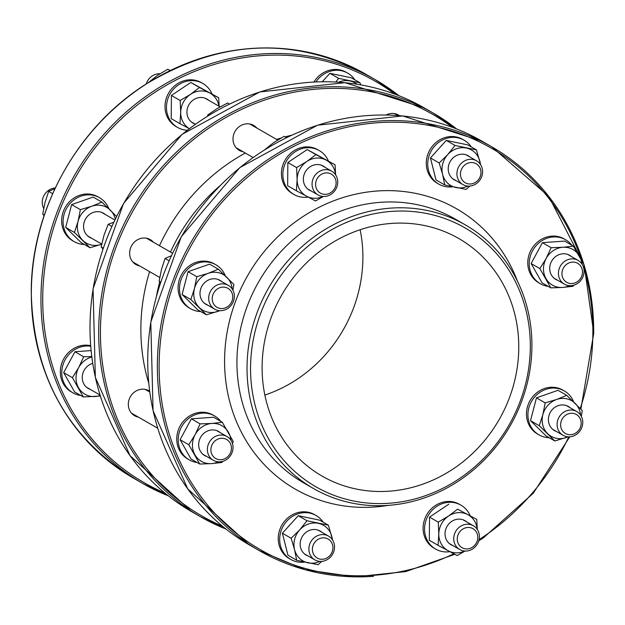 <?xml version="1.0" encoding="UTF-8"?>
<svg xmlns="http://www.w3.org/2000/svg" width="625" height="625" viewBox="0 0 625 625"><rect width="100%" height="100%" fill="white"/><g stroke="black" fill="none" stroke-linecap="round" stroke-linejoin="round"><path stroke-width="0.94" d="M467.617 527.484A10.961 10.023 -60 0 1 476.367 542.914A10.961 10.023 -60 0 1 458.586 544.188A10.961 10.023 -60 0 1 467.617 527.484M466.68 524.25A13.703 12.531 120 0 0 454.25 534.867A13.703 12.531 120 0 0 459.719 549.516A13.703 12.531 120 0 0 466.445 551.031A13.703 12.531 120 0 0 478.875 540.414A13.703 12.531 120 0 0 473.406 525.766A13.703 12.531 120 0 0 466.68 524.25M221.258 438.281A10.961 10.023 -60 0 1 230.008 453.711A10.961 10.023 -60 0 1 212.227 454.984A10.961 10.023 -60 0 1 221.258 438.281M220.32 435.047A13.703 12.531 120 0 0 207.891 445.664A13.703 12.531 120 0 0 213.359 460.313A13.703 12.531 120 0 0 220.086 461.828A13.703 12.531 120 0 0 232.516 451.211A13.703 12.531 120 0 0 227.047 436.562A13.703 12.531 120 0 0 220.32 435.047M325.945 172.906A10.961 10.023 -60 0 1 334.695 188.344A10.961 10.023 -60 0 1 316.914 189.609A10.961 10.023 -60 0 1 325.945 172.906M325.008 169.68A13.703 12.531 120 0 0 312.578 180.289A13.703 12.531 120 0 0 318.047 194.938A13.703 12.531 120 0 0 324.773 196.453A13.703 12.531 120 0 0 337.203 185.844A13.703 12.531 120 0 0 331.727 171.195A13.703 12.531 120 0 0 325.008 169.68M146.25 83.938A13.703 12.531 -60 0 1 158.555 73.766A13.703 12.531 -60 0 1 159.961 73.742M570.984 413.273A10.961 10.023 -60 0 1 579.734 428.711A10.961 10.023 -60 0 1 561.953 429.977A10.961 10.023 -60 0 1 570.984 413.273M570.047 410.047A13.703 12.531 120 0 0 557.617 420.656A13.703 12.531 120 0 0 563.086 435.305A13.703 12.531 120 0 0 569.812 436.82A13.703 12.531 120 0 0 582.242 426.211A13.703 12.531 120 0 0 576.773 411.562A13.703 12.531 120 0 0 570.047 410.047M322.758 537.844A10.961 10.023 -60 0 1 331.508 553.273A10.961 10.023 -60 0 1 313.727 554.547A10.961 10.023 -60 0 1 322.758 537.844M321.82 534.609A13.703 12.531 120 0 0 309.391 545.227A13.703 12.531 120 0 0 314.859 559.875A13.703 12.531 120 0 0 321.586 561.391A13.703 12.531 120 0 0 334.016 550.773A13.703 12.531 120 0 0 328.547 536.125A13.703 12.531 120 0 0 321.82 534.609M222.578 287.117A10.961 10.023 -60 0 1 231.328 302.547A10.961 10.023 -60 0 1 213.547 303.82A10.961 10.023 -60 0 1 222.578 287.117M221.641 283.883A13.703 12.531 120 0 0 209.211 294.5A13.703 12.531 120 0 0 214.68 309.148A13.703 12.531 120 0 0 221.406 310.664A13.703 12.531 120 0 0 233.836 300.047A13.703 12.531 120 0 0 228.367 285.398A13.703 12.531 120 0 0 221.641 283.883M43.68 208.438A13.703 12.531 -60 0 1 55.188 187.969A13.703 12.531 -60 0 1 55.25 187.969M470.805 162.555A10.961 10.023 -60 0 1 479.555 177.984A10.961 10.023 -60 0 1 461.773 179.258A10.961 10.023 -60 0 1 470.805 162.555M469.867 159.32A13.703 12.531 120 0 0 457.438 169.938A13.703 12.531 120 0 0 462.906 184.586A13.703 12.531 120 0 0 469.633 186.102A13.703 12.531 120 0 0 482.062 175.484A13.703 12.531 120 0 0 476.594 160.836A13.703 12.531 120 0 0 469.867 159.32M572.305 262.117A10.961 10.023 -60 0 1 581.055 277.547A10.961 10.023 -60 0 1 563.273 278.82A10.961 10.023 -60 0 1 572.305 262.117M571.367 258.883A13.703 12.531 120 0 0 558.938 269.5A13.703 12.531 120 0 0 564.406 284.148A13.703 12.531 120 0 0 571.133 285.664A13.703 12.531 120 0 0 583.562 275.047A13.703 12.531 120 0 0 578.094 260.398A13.703 12.531 120 0 0 571.367 258.883M360.133 229.734A137.047 125.297 -60 0 1 264.867 395.062M389.164 503.258A149.383 136.57 -60 0 1 269.945 292.992A149.383 136.57 -60 0 1 512.203 275.672A149.383 136.57 -60 0 1 389.164 503.258M388.172 505.375A152.117 139.078 120 0 0 526.133 387.547A152.117 139.078 120 0 0 465.422 224.945A152.117 139.078 120 0 0 390.766 208.125A152.117 139.078 120 0 0 252.805 325.953A152.117 139.078 120 0 0 313.523 488.555A152.117 139.078 120 0 0 388.172 505.375M391.602 223.406A137.047 125.297 -60 0 1 458.859 238.562A137.047 125.297 -60 0 1 498.992 419.859A137.047 125.297 -60 0 1 322.016 476.047A137.047 125.297 -60 0 1 267.312 329.562A137.047 125.297 -60 0 1 391.602 223.406M256.789 128.008A14.391 13.156 120 0 0 253.656 125.414A14.391 13.156 120 0 0 246.594 123.82A14.391 13.156 120 0 0 233.547 134.969A14.391 13.156 120 0 0 239.289 150.352A14.391 13.156 120 0 0 243.109 151.758M399.461 115.664A14.391 13.156 120 0 0 398.516 115.055A14.391 13.156 120 0 0 391.453 113.469A14.391 13.156 120 0 0 386.094 115.008M149.648 391.203A14.391 13.156 120 0 0 148.977 390.781A14.391 13.156 120 0 0 141.914 389.188A14.391 13.156 120 0 0 128.859 400.336A14.391 13.156 120 0 0 134.602 415.719A14.391 13.156 120 0 0 138.422 417.125M153.422 242.219A14.391 13.156 120 0 0 150.289 239.625A14.391 13.156 120 0 0 143.227 238.031A14.391 13.156 120 0 0 130.18 249.18A14.391 13.156 120 0 0 135.922 264.555A14.391 13.156 120 0 0 139.742 265.969M170.188 70.5L167.797 69.242L157.477 75.352L148.406 82.578M170.078 70.555L167.797 69.242M208.664 100.281A13.906 12.711 120 0 0 188.938 104.727A13.906 12.711 120 0 0 194.977 124.023M190.477 94.367A20.555 18.797 120 0 0 180.703 112.453A20.555 18.797 120 0 0 189.305 128.656L179.961 123.68L180.703 112.453L180.164 100.484L190.477 94.367L199.508 87.516L209.727 92.992A20.555 18.797 120 0 0 190.477 94.367M218.93 106.195A20.555 18.797 120 0 0 209.727 92.992L218.656 97.734L219.172 106.336M218.656 97.734L190.773 82.477L171.422 95.453L171.219 118.641L179.961 123.68M171.422 95.453L180.164 100.484M190.773 82.477L199.508 87.516M202.844 83.484L201.398 82.648A25.352 23.18 120 0 0 168.656 93.047A25.352 23.18 120 0 0 176.086 126.586L177.531 127.414A25.352 23.18 -60 0 1 170.102 93.875A25.352 23.18 -60 0 1 202.844 83.484A25.352 23.18 -60 0 1 211.992 93.891M187.234 130.25A25.352 23.18 -60 0 1 177.531 127.414M229.422 104.055L227.609 103.008L217.023 108.625L207.734 114.992L207.547 116.117M208.57 115.477L207.734 114.992M286.602 137.586L284.219 136.32L273.898 142.438L264.828 149.656M286.5 137.633L284.219 136.32M325.086 167.359A13.906 12.711 120 0 0 305.359 171.812A13.906 12.711 120 0 0 311.398 191.109M335.539 174.742A20.555 18.797 120 0 0 326.148 160.078A20.555 18.797 120 0 0 306.898 161.453A20.555 18.797 120 0 0 297.125 179.539A20.555 18.797 120 0 0 306.594 196.242A20.555 18.797 120 0 0 323.023 196.453M323.359 196.477L315.523 200.977L296.383 190.758L297.125 179.539L296.578 167.57L306.898 161.453L315.93 154.594L335.078 164.812L335.617 174.859M335.078 164.812L307.195 149.562L287.844 162.531L287.641 185.727L296.383 190.758M287.844 162.531L296.578 167.57M307.195 149.562L315.93 154.594M319.266 150.562L317.82 149.734A25.352 23.18 120 0 0 285.078 160.125A25.352 23.18 120 0 0 292.508 193.664L293.945 194.5A25.352 23.18 -60 0 1 286.523 160.961A25.352 23.18 -60 0 1 319.266 150.562A25.352 23.18 -60 0 1 328.414 160.977M308.211 197.102A25.352 23.18 -60 0 1 293.945 194.5M357.055 84.234A20.555 18.797 120 0 0 349.961 80.961A20.555 18.797 120 0 0 338.727 82.172M335.914 82L338.609 78.359L360.031 82.828L360.711 84.852M360.031 82.828L351.289 77.789L329.875 73.32L338.609 78.359M329.875 73.32L322.266 81.734M315.969 81.906A25.352 23.18 -60 0 1 347.703 73.125L346.266 72.297A25.352 23.18 120 0 0 313.93 82.008M347.703 73.125A25.352 23.18 -60 0 1 354.859 79.844M469.945 157.008A13.906 12.711 120 0 0 450.219 161.453A13.906 12.711 120 0 0 456.258 180.758M480.398 164.383A20.555 18.797 120 0 0 479.875 161.273A20.555 18.797 120 0 0 466.383 148.047A20.555 18.797 120 0 0 447.75 154.578A20.555 18.797 120 0 0 442.594 174.328A20.555 18.797 120 0 0 456.086 187.562A20.555 18.797 120 0 0 467.883 186.102M469.781 186.086L466.148 189.422L444.734 184.953L442.594 174.328L439.172 162.961L447.75 154.578L455.031 145.445L476.445 149.906L480.719 164.875M476.445 149.906L467.711 144.875L446.297 140.406L430.438 157.93L435.992 179.922L444.734 184.953M430.438 157.93L439.172 162.961M446.297 140.406L455.031 145.445M464.125 140.211L462.68 139.375A25.352 23.18 120 0 0 429.938 149.773A25.352 23.18 120 0 0 437.367 183.312L438.812 184.141A25.352 23.18 -60 0 1 431.383 150.602A25.352 23.18 -60 0 1 464.125 140.211A25.352 23.18 -60 0 1 471.281 146.93M452.609 186.812A25.352 23.18 -60 0 1 438.812 184.141M571.445 256.57A13.906 12.711 120 0 0 551.719 261.023A13.906 12.711 120 0 0 557.758 280.32M581.898 263.945A20.555 18.797 120 0 0 579.492 256.133A20.555 18.797 120 0 0 562.906 247.281A20.555 18.797 120 0 0 546.148 258.516A20.555 18.797 120 0 0 545.977 278.602A20.555 18.797 120 0 0 562.555 287.453A20.555 18.797 120 0 0 569.383 285.664M573.797 285.18L573.023 286.289L562.555 287.453L550.805 287.875L539.867 268.586L546.148 258.516L551.148 247.703L562.906 247.281L573.375 246.117L584.312 265.406L583.516 267.359M573.375 246.117L564.641 241.086L542.414 242.672L531.125 263.547L539.867 268.586M531.125 263.547L542.062 282.844L550.805 287.875M542.414 242.672L551.148 247.703M565.625 239.773L564.18 238.937A25.352 23.18 120 0 0 531.438 249.336A25.352 23.18 120 0 0 538.867 282.875L540.312 283.711A25.352 23.18 -60 0 1 532.883 250.164A25.352 23.18 -60 0 1 565.625 239.773A25.352 23.18 -60 0 1 571.891 245.258M548.203 286.375A25.352 23.18 -60 0 1 540.312 283.711M570.125 407.727A13.906 12.711 120 0 0 552.008 409.898A13.906 12.711 120 0 0 552.125 428.789A13.906 12.711 120 0 0 556.438 431.477M580.578 415.109A20.555 18.797 120 0 0 575.148 403.352A20.555 18.797 120 0 0 556.602 399.484A20.555 18.797 120 0 0 542.867 414.656A20.555 18.797 120 0 0 547.68 433.703A20.555 18.797 120 0 0 566.227 437.57A20.555 18.797 120 0 0 568.062 436.82M568.258 436.836L554.82 440.969L539.25 425.695L542.867 414.656L545.195 402.883L556.602 399.484L566.719 395.344L582.289 410.617L581.32 416.359M566.719 395.344L557.984 390.312L536.461 397.844L545.195 402.883M536.461 397.844L530.516 420.656L539.25 425.695M530.516 420.656L546.086 435.938L554.82 440.969M564.305 390.93L562.867 390.102A25.352 23.18 120 0 0 531.719 398.031A25.352 23.18 120 0 0 533.266 430.781A25.352 23.18 120 0 0 537.547 434.039L538.992 434.867A25.352 23.18 -60 0 1 534.711 431.617A25.352 23.18 -60 0 1 533.164 398.859A25.352 23.18 -60 0 1 564.305 390.93A25.352 23.18 -60 0 1 573.695 401.938M549.188 437.719A25.352 23.18 -60 0 1 538.992 434.867M466.758 521.938A13.906 12.711 120 0 0 452.805 520.734A13.906 12.711 120 0 0 445.031 533.664A13.906 12.711 120 0 0 453.078 545.688M477.211 529.312A20.555 18.797 120 0 0 467.828 514.656A20.555 18.797 120 0 0 448.578 516.031A20.555 18.797 120 0 0 438.805 534.109A20.555 18.797 120 0 0 448.273 550.82A20.555 18.797 120 0 0 464.703 551.031M465.039 551.055L457.203 555.555L438.055 545.336L438.805 534.109L438.258 522.148L448.578 516.031L457.609 509.172L476.75 519.391L477.297 529.438M476.75 519.391L457.609 509.172M448.867 504.141L429.523 517.109L438.258 522.148M429.523 517.109L429.32 540.305L438.055 545.336M460.945 505.141L459.5 504.312A25.352 23.18 120 0 0 435.469 505.469A25.352 23.18 120 0 0 423.102 527.977A25.352 23.18 120 0 0 434.18 548.242L435.625 549.078A25.352 23.18 -60 0 1 424.547 528.805A25.352 23.18 -60 0 1 436.906 506.305A25.352 23.18 -60 0 1 460.945 505.141A25.352 23.18 -60 0 1 470.086 515.555M449.883 551.68A25.352 23.18 -60 0 1 435.625 549.078M321.898 532.297A13.906 12.711 120 0 0 304.062 534.141A13.906 12.711 120 0 0 308.211 556.047M332.352 539.672A20.555 18.797 120 0 0 331.828 536.562A20.555 18.797 120 0 0 318.336 523.336A20.555 18.797 120 0 0 299.703 529.867A20.555 18.797 120 0 0 294.555 549.617A20.555 18.797 120 0 0 308.039 562.852A20.555 18.797 120 0 0 319.836 561.391M321.734 561.375L318.102 564.711L296.688 560.242L294.555 549.617L291.125 538.25L299.703 529.867L306.984 520.734L328.406 525.195L332.672 540.164M306.984 520.734L298.25 515.695L319.664 520.164L328.406 525.195M298.25 515.695L282.391 533.219L287.945 555.211L296.688 560.242M282.391 533.219L291.125 538.25M316.078 515.5L314.641 514.664A25.352 23.18 120 0 0 285.344 520.32A25.352 23.18 120 0 0 289.32 558.602L290.766 559.43A25.352 23.18 -60 0 1 286.789 521.148A25.352 23.18 -60 0 1 316.078 515.5A25.352 23.18 -60 0 1 323.234 522.219M304.562 562.102A25.352 23.18 -60 0 1 290.766 559.43M40.734 359.258L40.93 359.891M92.695 363.344A13.906 12.711 120 0 0 82.305 376.188A13.906 12.711 120 0 0 90.297 389.398M91.797 356.984A20.555 18.797 120 0 0 78.688 367.594A20.555 18.797 120 0 0 78.508 387.68A20.555 18.797 120 0 0 95.094 396.531A20.555 18.797 120 0 0 100.156 395.461M100.344 396.047L83.336 396.953L72.398 377.664L78.688 367.594L83.688 356.781L91.742 356.578M91.07 350.594L74.953 351.75L63.664 372.625L74.602 391.922L83.336 396.953M63.664 372.625L72.398 377.664M74.953 351.75L83.688 356.781M90.633 345.664A25.352 23.18 120 0 0 84.273 345.211A25.352 23.18 120 0 0 61.281 364.852A25.352 23.18 120 0 0 71.398 391.953L72.844 392.781A25.352 23.18 -60 0 1 62.727 365.688A25.352 23.18 -60 0 1 85.719 346.047A25.352 23.18 -60 0 1 90.68 346.242M80.734 395.453A25.352 23.18 -60 0 1 72.844 392.781M157.156 426.344L157.344 426.977M220.398 432.734A13.906 12.711 120 0 0 211.805 429.945A13.906 12.711 120 0 0 198.93 441.859A13.906 12.711 120 0 0 206.711 456.477M230.852 440.109A20.555 18.797 120 0 0 228.445 432.297A20.555 18.797 120 0 0 211.867 423.445A20.555 18.797 120 0 0 195.109 434.68A20.555 18.797 120 0 0 194.93 454.766A20.555 18.797 120 0 0 211.516 463.617A20.555 18.797 120 0 0 218.336 461.828M222.75 461.344L221.984 462.445L211.516 463.617L199.758 464.039L188.82 444.75L195.109 434.68L200.109 423.867L211.867 423.445L222.336 422.281L233.273 441.57L232.477 443.523M199.758 464.039L191.023 459L180.086 439.711L191.367 418.836L213.594 417.242L222.336 422.281M180.086 439.711L188.82 444.75M191.367 418.836L200.109 423.867M214.578 415.938L213.141 415.102A25.352 23.18 120 0 0 200.695 412.297A25.352 23.18 120 0 0 177.703 431.938A25.352 23.18 120 0 0 187.82 459.039L189.266 459.867A25.352 23.18 -60 0 1 179.148 432.766A25.352 23.18 -60 0 1 202.141 413.133A25.352 23.18 -60 0 1 214.578 415.938A25.352 23.18 -60 0 1 220.844 421.422M197.156 462.539A25.352 23.18 -60 0 1 189.266 459.867M54.93 188.656L48.656 191.367L45.039 202.398L42.711 214.18L44.109 215.641M52.648 193.664L48.656 191.367M44.297 215.094L42.711 214.18M105.297 214.484A13.906 12.711 120 0 0 85.57 218.938A13.906 12.711 120 0 0 91.617 238.234M78.039 221.414A20.555 18.797 120 0 0 82.852 240.461A20.555 18.797 120 0 0 101.398 244.328A20.555 18.797 120 0 0 101.688 244.227L89.992 247.727L74.422 232.453L78.039 221.414L80.367 209.641L91.773 206.242A20.555 18.797 120 0 0 78.039 221.414M115.281 218.992A20.555 18.797 120 0 0 110.32 210.109A20.555 18.797 120 0 0 91.773 206.242L101.891 202.102L116.555 216.422M101.891 202.102L93.156 197.062L71.633 204.602L65.688 227.414L81.258 242.695L89.992 247.727M65.688 227.414L74.422 232.453M71.633 204.602L80.367 209.641M99.477 197.688L98.039 196.859A25.352 23.18 120 0 0 65.297 207.25A25.352 23.18 120 0 0 72.719 240.797L74.164 241.625A25.352 23.18 -60 0 1 66.734 208.086A25.352 23.18 -60 0 1 99.477 197.688A25.352 23.18 -60 0 1 103.758 200.945A25.352 23.18 -60 0 1 108.867 208.695M84.359 244.477A25.352 23.18 -60 0 1 74.164 241.625M113.734 222.234L108.164 224.32L104.016 235.227L101.148 246.883L102.953 249.008M111.812 226.422L108.164 224.32M103.266 248.102L101.148 246.883M171.352 255.742L165.078 258.445L161.461 269.484L159.133 281.258L160.531 282.727M169.062 260.742L165.078 258.445M160.719 282.172L159.133 281.258M221.719 281.57A13.906 12.711 120 0 0 201.992 286.023A13.906 12.711 120 0 0 208.031 305.32M232.172 288.945A20.555 18.797 120 0 0 226.742 277.195A20.555 18.797 120 0 0 208.195 273.328A20.555 18.797 120 0 0 194.461 288.5A20.555 18.797 120 0 0 199.273 307.547A20.555 18.797 120 0 0 217.82 311.414A20.555 18.797 120 0 0 219.656 310.664M219.852 310.68L206.414 314.812L190.844 299.531L194.461 288.5L196.789 276.719L208.195 273.328L218.312 269.188L233.883 284.461L232.914 290.195M218.312 269.188L209.578 264.148L188.055 271.688L182.109 294.5L197.68 309.773L206.414 314.812M182.109 294.5L190.844 299.531M188.055 271.688L196.789 276.719M215.898 264.773L214.453 263.945A25.352 23.18 120 0 0 181.719 274.336A25.352 23.18 120 0 0 189.141 307.875L190.586 308.711A25.352 23.18 -60 0 1 183.156 275.172A25.352 23.18 -60 0 1 215.898 264.773A25.352 23.18 -60 0 1 220.18 268.023A25.352 23.18 -60 0 1 225.289 275.781M200.781 311.562A25.352 23.18 -60 0 1 190.586 308.711M313.523 488.555L303.422 482.734A152.117 139.078 -60 0 1 236.937 361.109A152.117 139.078 -60 0 1 380.664 202.305A152.117 139.078 -60 0 1 455.32 219.125L465.422 224.945M156.539 295.781A178.844 163.508 -60 0 1 159.734 281.898M170.484 252.047A178.844 163.508 -60 0 1 219.906 185.805M583.664 267A231.609 211.75 -60 0 1 592.859 333.484A231.609 211.75 -60 0 1 580.242 408.484M568.828 436.852A231.609 211.75 -60 0 1 479.078 539.602M453.82 553.766A231.609 211.75 -60 0 1 172.602 443.922A231.609 211.75 -60 0 1 303.344 141.805A231.609 211.75 -60 0 1 581.242 259.312M593.664 333.117A232.977 213 120 0 0 584.234 265.617M583.922 264.586A232.977 213 120 0 0 491.836 146.852A232.977 213 120 0 0 190.969 242.367A232.977 213 120 0 0 259.203 550.578A232.977 213 120 0 0 373.531 576.336M482.219 141.305L402.68 115.953L317.547 125.195L239.797 167.625L181.242 236.766L150.789 322.109L153.07 410.641L187.758 488.93L249.578 545.031A232.977 213 -60 0 1 181.344 236.82A232.977 213 -60 0 1 482.219 141.305L491.836 146.852L548.75 196.391L584.07 264.906M517.453 281.188A161.711 147.844 120 0 0 349.203 195.758A161.711 147.844 120 0 0 224.586 359.812A161.711 147.844 120 0 0 388.273 505.375M424.484 108.039L344.945 82.688L259.82 91.938L182.07 134.359L123.516 203.508L93.055 288.844L95.344 377.383L130.031 455.664L191.852 511.766A232.977 213 -60 0 1 123.617 203.562A232.977 213 -60 0 1 424.484 108.039L433.148 113.031L456.648 128.961A232.977 213 120 0 0 433.148 113.031A232.977 213 120 0 0 212.305 123.688A232.977 213 120 0 0 98.688 330.484A232.977 213 120 0 0 200.516 516.758A232.977 213 120 0 0 226.07 529.102M222.555 526.25A231.609 211.75 -60 0 1 100.453 330.672A231.609 211.75 -60 0 1 224.047 118.57A231.609 211.75 -60 0 1 452.414 127.336M245.312 153.031A188.438 172.281 120 0 0 159.477 245.703M291.586 135.234A188.438 172.281 120 0 0 285.219 136.852M281.094 138.031A188.438 172.281 120 0 0 276.617 139.438M149.586 271.641A188.438 172.281 120 0 0 140.875 327.781A188.438 172.281 120 0 0 148.734 383.141M398.914 95.688A232.977 213 120 0 0 375.422 79.766A232.977 213 120 0 0 154.578 90.43A232.977 213 120 0 0 40.961 297.219A232.977 213 120 0 0 142.781 483.492A232.977 213 120 0 0 168.344 495.836L142.781 483.492L133.164 477.945A232.977 213 -60 0 1 31.336 291.68A232.977 213 -60 0 1 144.961 84.883A232.977 213 -60 0 1 365.797 74.219L375.422 79.766L398.922 95.695M164.82 492.984A231.609 211.75 -60 0 1 42.727 297.406A231.609 211.75 -60 0 1 166.312 85.305A231.609 211.75 -60 0 1 394.688 94.07M449.336 543.531L459.719 549.516M463.023 519.789L473.406 525.766M86.555 387.242L100.008 394.992M131.469 413.125L157.742 428.258M202.977 454.328L213.359 460.313M145.156 389.375L149.758 392.023M216.664 430.578L227.047 436.562M191.242 121.875L195.344 124.234M236.156 147.75L253.07 157.5M307.664 188.961L318.047 194.938M204.93 98.125L220.086 106.859M249.836 124.008L277.664 140.039M321.344 165.211L331.727 171.195M552.703 429.328L563.086 435.305M566.391 405.578L576.773 411.562M304.477 553.891L314.859 559.875M318.164 530.141L328.547 536.125M87.875 236.086L101.719 244.062M132.789 261.961L159.734 277.484M204.297 303.164L214.68 309.148M101.562 212.336L114.812 219.969M146.477 238.211L172.539 253.234M217.984 279.414L228.367 285.398M452.523 178.602L462.906 184.586M394.703 113.648L397.992 115.547M466.211 154.852L476.594 160.836M554.023 278.164L564.406 284.148M567.711 254.414L578.094 260.398M580.891 409.148L593.75 333.219L584.266 265.531M249.578 545.031L259.203 550.578L305.094 569.719L354.797 576.867L405.625 571.625L454.812 554.297M478.75 540.859L483.656 537.633L533.266 493.234L569.75 436.828M191.852 511.766L200.516 516.758L226.078 529.102M133.164 477.945C66.922 436.766 32.953 374.641 31.25 291.578C31.219 210.461 76.664 128.023 145.406 84.484C220.141 39.562 293.609 36.141 365.797 74.219"/></g></svg>
